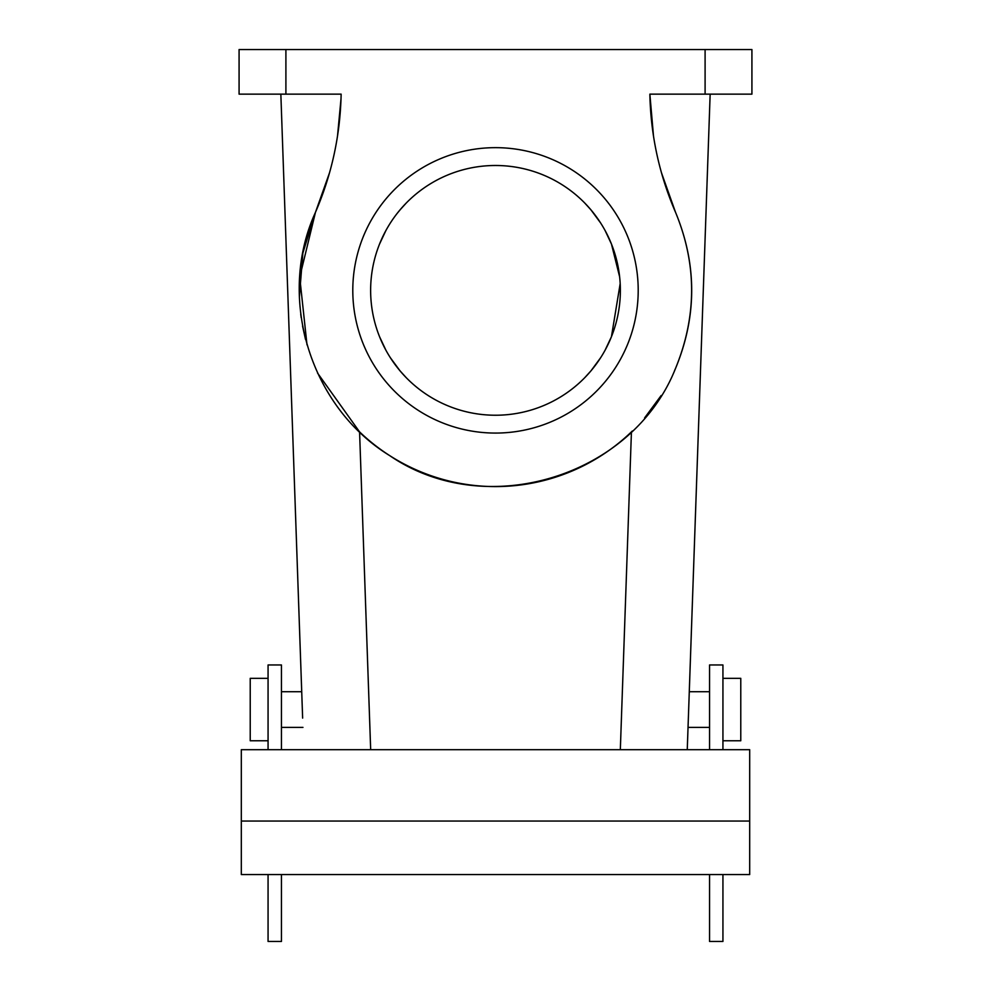 <?xml version="1.0" encoding="UTF-8"?>
<svg xmlns="http://www.w3.org/2000/svg" width="991" height="991" viewBox="0 0 991 991"><rect width="100%" height="100%" fill="white"/><g stroke="black" fill="none" stroke-linecap="round" stroke-linejoin="round"><path stroke-width="1.49" d="M385.92 230.494A124.866 124.866 0 0 1 555.369 180.783A124.866 124.866 0 0 1 605.08 350.232A124.866 124.866 0 0 1 435.631 399.943A124.866 124.866 0 0 1 385.92 230.494L379.553 244.021M620.738 358.779A142.704 142.704 0 0 1 427.084 415.601A142.704 142.704 0 0 1 370.262 221.947A142.704 142.704 0 0 1 563.916 165.125A142.704 142.704 0 0 1 620.738 358.779M605.08 350.232L611.447 336.705L620.18 283.587M400.054 209.844L406.31 202.969A124.866 124.866 0 0 1 584.69 202.969L590.946 209.844M591.008 209.931L600.657 223.025M584.69 377.757L590.946 370.869L584.69 377.757A124.866 124.866 0 0 1 406.31 377.757L400.054 370.882M399.992 370.795L390.343 357.701M285.904 94.145L285.904 49.55L239.079 49.55L239.079 94.145L341.139 94.145C340.285 135.222 331.725 174.614 315.46 212.334C276.588 297.374 309.948 406.731 389.661 455.587C485.838 521.638 632.605 476.869 675.54 368.392C697.069 316.364 697.069 264.349 675.54 212.334C696.97 264.126 696.97 316.141 675.54 368.392L674.561 370.597M653.503 136.126L649.861 94.145C650.715 135.222 659.275 174.614 675.54 212.334L661.468 172.768M649.861 94.145L751.921 94.145L751.921 49.55L705.097 49.55L705.097 94.145M285.904 49.55L705.097 49.55M329.532 172.768L315.46 212.334L299.728 277.183L306.999 344.843M317.566 373.087L359.572 431.878A196.218 196.218 0 0 0 631.428 431.878L620.329 749.692M661.158 395.52L644.608 417.905M632.345 430.986L631.428 431.878M337.497 136.126L341.028 98.604M281.444 718.475L281.444 691.718L301.722 691.718L280.849 94.145L302.639 718.103M709.556 691.718L689.278 691.718L710.151 94.145L687.258 749.692L688.361 718.103L688.039 727.394L709.556 727.394M688.361 718.103L688.039 727.394M675.54 212.334L663.103 178.355M315.46 212.334L329.235 173.834M315.448 212.359L302.837 253.176L299.393 296.805M300.731 314.135L301.177 317.603M302.565 326.089L305.501 339.38M406.31 202.969L401.082 208.655M400.86 208.915L397.317 213.214M584.69 202.969L589.918 208.655M590.14 208.915L594.067 213.709M605.08 230.494L611.447 244.021L619.635 276.823M385.92 350.232L379.553 336.705M406.31 377.757L401.082 372.071M400.86 371.811L396.933 367.017M590.995 370.807L600.657 357.701M722.935 874.558L722.935 941.45L709.556 941.45L709.556 874.558M709.556 749.692L709.556 664.961L722.935 664.961L722.935 749.692M281.444 749.692L281.444 664.961L268.065 664.961L268.065 749.692M268.065 874.558L268.065 941.45L281.444 941.45L281.444 874.558M268.065 896.855L268.065 914.693M241.309 821.043L241.309 874.558L749.692 874.558L749.692 821.043L241.309 821.043L241.309 749.692L749.692 749.692L749.692 821.043M722.935 678.34L740.773 678.34L740.773 740.773L722.935 740.773M268.065 678.34L250.227 678.34L250.227 740.773L268.065 740.773M359.572 431.878L370.671 749.692M281.444 727.394L302.961 727.394"/></g></svg>
